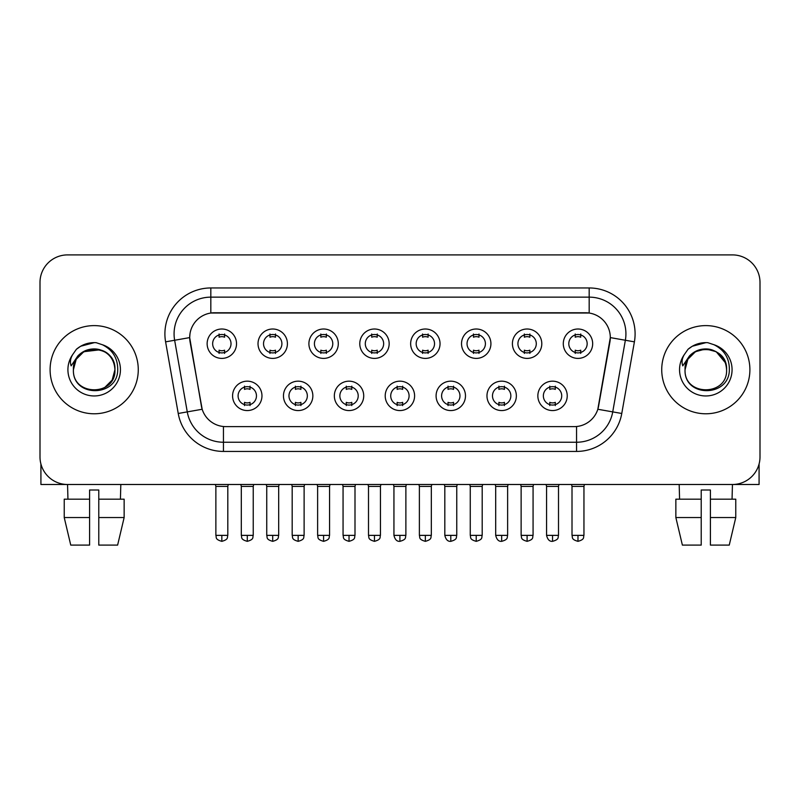 <?xml version="1.0" encoding="UTF-8"?>
<svg xmlns="http://www.w3.org/2000/svg" width="800" height="800" viewBox="0 0 800 800"><rect width="100%" height="100%" fill="white"/><g stroke="black" fill="none" stroke-linecap="round" stroke-linejoin="round"><path stroke-width="1.2" d="M312.85 395.87A14.69 14.69 0 0 1 298.15 410.56A14.69 14.69 0 0 1 283.46 395.87A14.69 14.69 0 0 1 298.15 381.17A14.69 14.69 0 0 1 312.85 395.87M288.97 395.87A9.18 9.18 0 0 0 298.15 405.05A9.18 9.18 0 0 0 307.34 395.87A9.18 9.18 0 0 0 298.15 386.68A9.18 9.18 0 0 0 288.97 395.87M363.72 395.87A14.69 14.69 0 0 1 349.03 410.56A14.69 14.69 0 0 1 334.34 395.87A14.69 14.69 0 0 1 349.03 381.17A14.69 14.69 0 0 1 363.72 395.87M339.85 395.87A9.18 9.18 0 0 0 349.03 405.05A9.18 9.18 0 0 0 358.21 395.87A9.18 9.18 0 0 0 349.03 386.68A9.18 9.18 0 0 0 339.85 395.87M414.6 395.87A14.69 14.69 0 0 1 399.91 410.56A14.69 14.69 0 0 1 385.21 395.87A14.69 14.69 0 0 1 399.91 381.17A14.69 14.69 0 0 1 414.6 395.87M390.72 395.87A9.18 9.18 0 0 0 399.91 405.05A9.18 9.18 0 0 0 409.09 395.87A9.18 9.18 0 0 0 399.91 386.68A9.18 9.18 0 0 0 390.72 395.87M465.48 395.87A14.69 14.69 0 0 1 450.79 410.56A14.69 14.69 0 0 1 436.09 395.87A14.69 14.69 0 0 1 450.79 381.17A14.69 14.69 0 0 1 465.48 395.87M441.6 395.87A9.18 9.18 0 0 0 450.79 405.05A9.18 9.18 0 0 0 459.97 395.87A9.18 9.18 0 0 0 450.79 386.68A9.18 9.18 0 0 0 441.6 395.87M516.36 395.87A14.69 14.69 0 0 1 501.66 410.56A14.69 14.69 0 0 1 486.97 395.87A14.69 14.69 0 0 1 501.66 381.17A14.69 14.69 0 0 1 516.36 395.87M492.48 395.87A9.18 9.18 0 0 0 501.66 405.05A9.18 9.18 0 0 0 510.85 395.87A9.18 9.18 0 0 0 501.66 386.68A9.18 9.18 0 0 0 492.48 395.87M567.23 395.87A14.69 14.69 0 0 1 552.54 410.56A14.69 14.69 0 0 1 537.85 395.87A14.69 14.69 0 0 1 552.54 381.17A14.69 14.69 0 0 1 567.23 395.87M543.36 395.87A9.18 9.18 0 0 0 552.54 405.05A9.18 9.18 0 0 0 561.72 395.87A9.18 9.18 0 0 0 552.54 386.68A9.18 9.18 0 0 0 543.36 395.87M261.97 395.87A14.69 14.69 0 0 1 247.28 410.56A14.69 14.69 0 0 1 232.58 395.87A14.69 14.69 0 0 1 247.28 381.17A14.69 14.69 0 0 1 261.97 395.87M238.09 395.87A9.18 9.18 0 0 0 247.28 405.05A9.18 9.18 0 0 0 256.46 395.87A9.18 9.18 0 0 0 247.28 386.68A9.18 9.18 0 0 0 238.09 395.87M287.41 343.7A14.69 14.69 0 0 1 272.71 358.4A14.69 14.69 0 0 1 258.02 343.7A14.69 14.69 0 0 1 272.71 329.01A14.69 14.69 0 0 1 287.41 343.7M263.53 343.7A9.18 9.18 0 0 0 272.71 352.89A9.18 9.18 0 0 0 281.9 343.7A9.18 9.18 0 0 0 272.71 334.52A9.18 9.18 0 0 0 263.53 343.7M338.29 343.7A14.69 14.69 0 0 1 323.59 358.4A14.69 14.69 0 0 1 308.9 343.7A14.69 14.69 0 0 1 323.59 329.01A14.69 14.69 0 0 1 338.29 343.7M314.41 343.7A9.18 9.18 0 0 0 323.59 352.89A9.18 9.18 0 0 0 332.78 343.7A9.18 9.18 0 0 0 323.59 334.52A9.18 9.18 0 0 0 314.41 343.7M389.16 343.7A14.69 14.69 0 0 1 374.47 358.4A14.69 14.69 0 0 1 359.78 343.7A14.69 14.69 0 0 1 374.47 329.01A14.69 14.69 0 0 1 389.16 343.7M365.29 343.7A9.18 9.18 0 0 0 374.47 352.89A9.18 9.18 0 0 0 383.65 343.7A9.18 9.18 0 0 0 374.47 334.52A9.18 9.18 0 0 0 365.29 343.7M440.04 343.7A14.69 14.69 0 0 1 425.35 358.4A14.69 14.69 0 0 1 410.65 343.7A14.69 14.69 0 0 1 425.35 329.01A14.69 14.69 0 0 1 440.04 343.7M416.16 343.7A9.18 9.18 0 0 0 425.35 352.89A9.18 9.18 0 0 0 434.53 343.7A9.18 9.18 0 0 0 425.35 334.52A9.18 9.18 0 0 0 416.16 343.7M490.92 343.7A14.69 14.69 0 0 1 476.22 358.4A14.69 14.69 0 0 1 461.53 343.7A14.69 14.69 0 0 1 476.22 329.01A14.69 14.69 0 0 1 490.92 343.7M467.04 343.7A9.18 9.18 0 0 0 476.22 352.89A9.18 9.18 0 0 0 485.41 343.7A9.18 9.18 0 0 0 476.22 334.52A9.18 9.18 0 0 0 467.04 343.7M541.8 343.7A14.69 14.69 0 0 1 527.1 358.4A14.69 14.69 0 0 1 512.41 343.7A14.69 14.69 0 0 1 527.1 329.01A14.69 14.69 0 0 1 541.8 343.7M517.92 343.7A9.18 9.18 0 0 0 527.1 352.89A9.18 9.18 0 0 0 536.29 343.7A9.18 9.18 0 0 0 527.1 334.52A9.18 9.18 0 0 0 517.92 343.7M592.67 343.7A14.69 14.69 0 0 1 577.98 358.4A14.69 14.69 0 0 1 563.29 343.7A14.69 14.69 0 0 1 577.98 329.01A14.69 14.69 0 0 1 592.67 343.7M568.8 343.7A9.18 9.18 0 0 0 577.98 352.89A9.18 9.18 0 0 0 587.16 343.7A9.18 9.18 0 0 0 577.98 334.52A9.18 9.18 0 0 0 568.8 343.7M236.53 343.7A14.69 14.69 0 0 1 221.84 358.4A14.69 14.69 0 0 1 207.14 343.7A14.69 14.69 0 0 1 221.84 329.01A14.69 14.69 0 0 1 236.53 343.7M212.65 343.7A9.18 9.18 0 0 0 221.84 352.89A9.18 9.18 0 0 0 231.02 343.7A9.18 9.18 0 0 0 221.84 334.52A9.18 9.18 0 0 0 212.65 343.7M178.23 413.48L165.6 341.85A45.92 45.92 0 0 1 210.82 287.96L589.18 287.96A45.92 45.92 0 0 1 634.4 341.85L621.77 413.48A45.92 45.92 0 0 1 576.55 451.43L223.45 451.43A45.92 45.92 0 0 1 178.23 413.48L202.17 409.26L190.07 341.86A24.8 24.8 0 0 1 214.49 312.76L585.51 312.76A24.8 24.8 0 0 1 609.93 341.86L598.59 406.14A24.8 24.8 0 0 1 574.17 426.63L225.83 426.63A24.8 24.8 0 0 1 201.41 406.14L189.69 337.6L174.64 340.26A36.73 36.73 0 0 1 210.82 297.14L589.18 297.14A36.73 36.73 0 0 1 625.36 340.26L612.73 411.89A36.73 36.73 0 0 1 576.55 442.24L223.45 442.24A36.73 36.73 0 0 1 187.27 411.89L174.64 340.26A36.73 36.73 0 0 1 174.08 333.88M50.1 369.69A44.08 44.08 0 0 0 94.18 413.78A44.08 44.08 0 0 0 138.27 369.69A44.08 44.08 0 0 0 94.18 325.61A44.08 44.08 0 0 0 50.1 369.69A44.08 44.08 0 0 0 94.18 413.78A44.08 44.08 0 0 0 138.27 369.69A44.08 44.08 0 0 0 94.18 325.61A44.08 44.08 0 0 0 50.1 369.69M661.73 369.69A44.08 44.08 0 0 0 705.82 413.78A44.08 44.08 0 0 0 749.9 369.69A44.08 44.08 0 0 0 705.82 325.61A44.08 44.08 0 0 0 661.73 369.69A44.08 44.08 0 0 0 705.82 413.78A44.08 44.08 0 0 0 749.9 369.69A44.08 44.08 0 0 0 705.82 325.61A44.08 44.08 0 0 0 661.73 369.69M210.82 287.96L210.82 313.03L589.18 313.03L589.18 287.96M189.69 337.55L189.97 333.88M574.17 426.63L225.83 426.63M634.4 341.85L610.31 337.6L597.83 409.26L621.77 413.48M598.59 406.14L598.44 406.92M201.56 406.92L201.41 406.14M760 282.45A27.55 27.55 0 0 0 732.45 254.9L67.55 254.9A27.55 27.55 0 0 0 40 282.45L40 456.94A27.55 27.55 0 0 0 67.55 484.49L732.45 484.49A27.55 27.55 0 0 0 760 456.94L760 282.45L760 456.94M40 282.45L40 456.94M732.45 254.9L67.55 254.9M67.95 499.18L67.55 484.49L732.45 484.49L732.05 499.18M219.08 353.42L219.08 350.19A7.05 7.05 0 0 0 224.59 350.19L224.59 353.42M221.84 535.37L215.87 535.37C216.71 537.22 214.59 539.32 221.84 541.34L221.84 535.37L227.81 535.37L227.81 486.42L215.87 486.42L215.39 484.49M227.81 486.42L228.29 484.49M224.59 333.98L224.59 337.22A7.05 7.05 0 0 0 219.08 337.22L219.08 333.98M244.52 405.59L244.52 402.35A7.05 7.05 0 0 0 250.03 402.35L250.03 405.59M247.28 535.37L241.31 535.37C242.15 537.22 240.03 539.32 247.28 541.34L247.28 535.37L253.24 535.37L253.24 486.42L241.31 486.42L240.82 484.49M253.24 486.42L253.73 484.49M250.03 386.15L250.03 389.38A7.05 7.05 0 0 0 244.52 389.38L244.52 386.15M269.96 353.42L269.96 350.19A7.05 7.05 0 0 0 275.47 350.19L275.47 353.42M272.71 535.37L266.74 535.37C267.59 537.22 265.47 539.32 272.71 541.34L272.71 535.37L278.68 535.37L278.68 486.42L266.74 486.42L266.26 484.49M278.68 486.42L279.17 484.49M275.47 333.98L275.47 337.22A7.05 7.05 0 0 0 269.96 337.22L269.96 333.98M320.84 353.42L320.84 350.19A7.05 7.05 0 0 0 326.35 350.19L326.35 353.42M323.59 535.37L317.62 535.37C318.47 537.22 316.35 539.32 323.59 541.34L323.59 535.37L329.56 535.37L329.56 486.42L317.62 486.42L317.14 484.49M329.56 486.42L330.04 484.49M326.35 333.98L326.35 337.22A7.05 7.05 0 0 0 320.84 337.22L320.84 333.98M371.71 353.42L371.71 350.19A7.05 7.05 0 0 0 377.22 350.19L377.22 353.42M374.47 535.37L368.5 535.37C369.34 537.22 367.22 539.32 374.47 541.34L374.47 535.37L380.44 535.37L380.44 486.42L368.5 486.42L368.02 484.49M380.44 486.42L380.92 484.49M377.22 333.98L377.22 337.22A7.05 7.05 0 0 0 371.71 337.22L371.71 333.98M422.59 353.42L422.59 350.19A7.05 7.05 0 0 0 428.1 350.19L428.1 353.42M425.35 535.37L419.38 535.37C420.22 537.22 418.1 539.32 425.35 541.34L425.35 535.37L431.32 535.37L431.32 486.42L419.38 486.42L418.9 484.49M431.32 486.42L431.8 484.49M428.1 333.98L428.1 337.22A7.05 7.05 0 0 0 422.59 337.22L422.59 333.98M295.4 405.59L295.4 402.35A7.05 7.05 0 0 0 300.91 402.35L300.91 405.59M298.15 535.37L292.18 535.37C293.03 537.22 290.91 539.32 298.15 541.34L298.15 535.37L304.12 535.37L304.12 486.42L292.18 486.42L291.7 484.49M304.12 486.42L304.6 484.49M300.91 386.15L300.91 389.38A7.05 7.05 0 0 0 295.4 389.38L295.4 386.15M346.28 405.59L346.28 402.35A7.05 7.05 0 0 0 351.79 402.35L351.79 405.59M349.03 535.37L343.06 535.37C343.9 537.22 341.79 539.32 349.03 541.34L349.03 535.37L355 535.37L355 486.42L343.06 486.42L342.58 484.49M355 486.42L355.48 484.49M351.79 386.15L351.79 389.38A7.05 7.05 0 0 0 346.28 389.38L346.28 386.15M397.15 405.59L397.15 402.35A7.05 7.05 0 0 0 402.66 402.35L402.66 405.59M399.91 535.37L393.94 535.37C394.98 539.62 396.97 541.61 399.91 541.34L399.91 535.37L405.88 535.37L405.88 486.42L393.94 486.42L393.46 484.49M405.88 486.42L406.36 484.49M402.66 386.15L402.66 389.38A7.05 7.05 0 0 0 397.15 389.38L397.15 386.15M74.38 363.45L73.4 369.69C72.26 397.89 117.87 397.38 117.72 369.69C117.8 358.24 112.69 349.92 102.39 344.74L96.18 342.69C88.69 342.25 82.09 344.45 76.38 349.29L72.64 354.66C70.36 358.51 69.86 362.25 71.14 365.87L77.83 355.95C84.06 349.72 91.47 347.67 100.07 349.78A20.76 20.76 0 0 0 74.38 363.45M100.07 349.78C109.34 353.08 114.3 359.72 114.94 369.69C116.22 396.48 72.15 396.48 73.42 369.69C72.15 342.91 116.22 342.91 114.94 369.69L112.16 380.07L104.56 387.67M113.75 362.74C107.28 340.96 72.17 347.31 73.42 369.69L76.2 359.31L83.8 351.71L100.08 349.79M76.44 349.25L80.65 346.25L94.4 342.62L80.65 346.25L76.44 349.25L80.65 346.25L94.4 342.62L80.65 346.25L76.44 349.25M686.02 363.45L685.03 369.69C683.89 397.89 729.5 397.38 729.35 369.69C729.44 358.24 724.33 349.92 714.02 344.74L707.81 342.69C700.33 342.25 693.73 344.45 688.02 349.29L684.27 354.66C681.99 358.51 681.49 362.25 682.77 365.87L689.46 355.95C695.69 349.72 703.1 347.67 711.7 349.78A20.76 20.76 0 0 0 686.02 363.45L685.06 369.69C683.78 342.91 727.85 342.91 726.58 369.69C727.85 396.48 683.78 396.48 685.06 369.69L687.84 359.31L695.44 351.71L705.82 348.93L716.2 351.71M725.38 362.74L716.2 351.71L711.7 349.78C720.97 353.08 725.93 359.72 726.58 369.69M688.07 349.25L692.28 346.25L706.03 342.62L692.28 346.25L688.07 349.25L692.28 346.25L706.03 342.62L692.28 346.25L688.07 349.25M40.92 463.99L40.92 484.49L147.45 484.49M759.08 463.99L759.08 484.49L652.55 484.49M89.59 499.18L89.59 517.55L64.23 517.55L70.75 545.1L64.23 517.55L64.23 499.18L89.59 499.18L89.59 490L98.78 490L98.78 499.18L124.14 499.18L124.14 517.55L117.62 545.1L124.14 517.55L98.78 517.55L98.78 499.18M120.82 484.49L120.42 499.18M89.59 517.55L89.59 545.1L70.75 545.1M117.62 545.1L98.78 545.1L98.78 517.55M675.86 499.18L675.86 517.55L682.38 545.1L675.86 517.55L675.86 499.18L701.22 499.18L701.22 490L710.41 490L710.41 499.18L735.77 499.18L735.77 517.55L729.25 545.1L735.77 517.55L710.41 517.55L710.41 499.18L710.41 545.1L729.25 545.1M701.22 499.18L701.22 545.1L682.38 545.1M675.86 517.55L701.22 517.55M679.18 484.49L679.58 499.18M473.47 353.42L473.47 350.19A7.05 7.05 0 0 0 478.98 350.19L478.98 353.42M476.22 535.37L470.26 535.37C471.1 537.22 468.98 539.32 476.22 541.34L476.22 535.37L482.19 535.37L482.19 486.42L470.26 486.42L469.77 484.49M482.19 486.42L482.68 484.49M478.98 333.98L478.98 337.22A7.05 7.05 0 0 0 473.47 337.22L473.47 333.98M524.35 353.42L524.35 350.19A7.05 7.05 0 0 0 529.86 350.19L529.86 353.42M527.1 535.37L521.13 535.37C521.98 537.22 519.86 539.32 527.1 541.34L527.1 535.37L533.07 535.37L533.07 486.42L521.13 486.42L520.65 484.49M533.07 486.42L533.55 484.49M529.86 333.98L529.86 337.22A7.05 7.05 0 0 0 524.35 337.22L524.35 333.98M575.22 353.42L575.22 350.19A7.05 7.05 0 0 0 580.73 350.19L580.73 353.42M577.98 535.37L572.01 535.37C572.85 537.22 570.73 539.32 577.98 541.34L577.98 535.37L583.95 535.37L583.95 486.42L572.01 486.42L571.53 484.49M583.95 486.42L584.43 484.49M580.73 333.98L580.73 337.22A7.05 7.05 0 0 0 575.22 337.22L575.22 333.98M448.03 405.59L448.03 402.35A7.05 7.05 0 0 0 453.54 402.35L453.54 405.59M450.79 535.37L444.82 535.37C445.86 539.62 447.85 541.61 450.79 541.34L450.79 535.37L456.76 535.37L456.76 486.42L444.82 486.42L444.33 484.49M456.76 486.42L457.24 484.49M453.54 386.15L453.54 389.38A7.05 7.05 0 0 0 448.03 389.38L448.03 386.15M498.91 405.59L498.91 402.35A7.05 7.05 0 0 0 504.42 402.35L504.42 405.59M501.66 535.37L495.69 535.37C496.74 539.62 498.73 541.61 501.66 541.34L501.66 535.37L507.63 535.37L507.63 486.42L495.69 486.42L495.21 484.49M507.63 486.42L508.11 484.49M504.42 386.15L504.42 389.38A7.05 7.05 0 0 0 498.91 389.38L498.91 386.15M549.79 405.59L549.79 402.35A7.05 7.05 0 0 0 555.3 402.35L555.3 405.59M552.54 535.37L546.57 535.37C547.61 539.62 549.6 541.61 552.54 541.34L552.54 535.37L558.51 535.37L558.51 486.42L546.57 486.42L546.09 484.49M558.51 486.42L558.99 484.49M555.3 386.15L555.3 389.38A7.05 7.05 0 0 0 549.79 389.38L549.79 386.15M576.55 426.52L576.55 451.43M223.45 451.43L223.45 426.52M165.6 341.85L174.64 340.26M72.64 354.66A26.27 26.27 0 0 0 94.18 395.96A26.27 26.27 0 0 0 102.39 344.74M684.27 354.66A26.27 26.27 0 0 0 705.82 395.96A26.27 26.27 0 0 0 714.02 344.74M215.87 535.37L215.87 486.42M227.81 535.37C226.96 537.22 229.08 539.32 221.84 541.34M241.31 535.37L241.31 486.42M253.24 535.37C252.4 537.22 254.52 539.32 247.28 541.34M266.74 535.37L266.74 486.42M278.68 535.37C277.84 537.22 279.96 539.32 272.71 541.34M317.62 535.37L317.62 486.42M329.56 535.37C328.72 537.22 330.84 539.32 323.59 541.34M368.5 535.37L368.5 486.42M380.44 535.37C379.6 537.22 381.71 539.32 374.47 541.34M419.38 535.37L419.38 486.42M431.32 535.37C430.47 537.22 432.59 539.32 425.35 541.34M292.18 535.37L292.18 486.42M304.12 535.37C303.28 537.22 305.4 539.32 298.15 541.34M343.06 535.37L343.06 486.42M355 535.37C354.16 537.22 356.28 539.32 349.03 541.34M393.94 535.37L393.94 486.42M405.88 535.37C405.03 537.22 407.15 539.32 399.91 541.34M470.26 535.37L470.26 486.42M482.19 535.37C481.35 537.22 483.47 539.32 476.22 541.34M521.13 535.37L521.13 486.42M533.07 535.37C532.23 537.22 534.35 539.32 527.1 541.34M572.01 535.37L572.01 486.42M583.95 535.37C583.11 537.22 585.22 539.32 577.98 541.34M444.82 535.37L444.82 486.42M456.76 535.37C455.91 537.22 458.03 539.32 450.79 541.34M495.69 535.37L495.69 486.42M507.63 535.37C506.79 537.22 508.91 539.32 501.66 541.34M546.57 535.37L546.57 486.42M558.51 535.37C557.67 537.22 559.79 539.32 552.54 541.34"/></g></svg>

